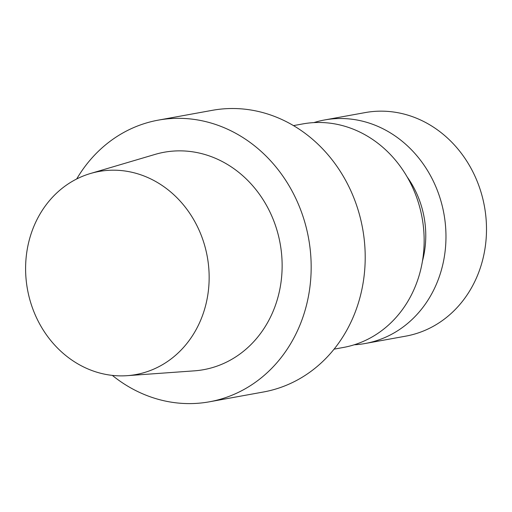 <?xml version="1.0" encoding="UTF-8"?>
<svg xmlns="http://www.w3.org/2000/svg" width="512" height="512" viewBox="0 0 512 512"><rect width="100%" height="100%" fill="white"/><g stroke="black" fill="none" stroke-linecap="round" stroke-linejoin="round"><path stroke-width="0.77" d="M418.202 197.018A90.88 80.467 -100.3 0 0 407.194 176.992A90.88 80.467 -100.3 0 1 418.202 197.018A90.88 80.467 -100.3 0 1 422.458 261.082A90.88 80.467 -100.3 0 0 418.202 197.018M353.293 196.493A143.136 126.733 -100.3 0 0 212.352 110.317L158.317 120.128A143.136 126.733 -100.3 0 0 76.678 178.982A143.136 126.733 -100.3 0 1 158.317 120.128A143.136 126.733 -100.3 0 1 299.258 206.304A143.136 126.733 -100.3 0 0 158.317 120.128L212.352 110.317A143.136 126.733 -100.3 0 1 353.293 196.493A143.136 126.733 -100.3 0 1 263.482 391.987A143.136 126.733 -100.3 0 0 353.293 196.493M272.941 218.771A110.49 97.83 -100.3 0 0 155.053 154.413A110.49 97.83 -100.3 0 1 272.941 218.771A110.49 97.83 -100.3 0 1 194.342 370.848A110.49 97.83 -100.3 0 0 272.941 218.771M112.333 375.392A143.136 126.733 -100.3 0 0 209.446 401.798A143.136 126.733 -100.3 0 0 299.258 206.304A143.136 126.733 -100.3 0 1 209.446 401.798A143.136 126.733 -100.3 0 1 112.333 375.392M34.189 312.442A103.206 91.379 79.7 0 1 90.445 173.51A103.206 91.379 79.7 0 1 207.283 256.71A103.206 91.379 79.7 0 1 127.149 375.674A103.206 91.379 79.7 0 1 34.189 312.442A103.206 91.379 79.7 0 1 90.445 173.51A103.206 91.379 79.7 0 1 207.283 256.71A103.206 91.379 79.7 0 1 127.149 375.674A103.206 91.379 79.7 0 1 34.189 312.442M302.835 123.91A113.6 100.582 79.7 0 1 422.093 217.715A113.6 100.582 79.7 0 1 343.418 347.456A113.6 100.582 79.7 0 0 422.093 217.715A113.6 100.582 79.7 0 0 302.835 123.91L293.485 125.606L302.835 123.91M387.622 336.288A113.6 100.582 79.7 0 1 365.242 343.494A113.6 100.582 79.7 0 1 354.208 344.794A113.6 100.582 79.7 0 0 365.242 343.494L405.766 336.141A113.6 100.582 79.7 0 0 428.147 328.934A113.6 100.582 79.7 0 1 405.766 336.141L365.242 343.494A113.6 100.582 79.7 0 0 387.622 336.288A113.6 100.582 79.7 0 0 440.87 200.838A113.6 100.582 79.7 0 0 324.659 119.949A113.6 100.582 79.7 0 1 440.87 200.838A113.6 100.582 79.7 0 1 387.622 336.288M313.869 122.611A113.6 100.582 79.7 0 1 324.659 119.949L365.184 112.589A113.6 100.582 79.7 0 1 481.395 193.478A113.6 100.582 79.7 0 1 428.147 328.934A113.6 100.582 79.7 0 0 481.395 193.478A113.6 100.582 79.7 0 0 365.184 112.589L324.659 119.949A113.6 100.582 79.7 0 0 313.869 122.611M263.482 391.987L209.446 401.798L263.482 391.987M127.149 375.674L194.342 370.848L127.149 375.674M90.445 173.51L155.053 154.413L90.445 173.51M334.067 349.152L343.418 347.456L334.067 349.152"/></g></svg>
